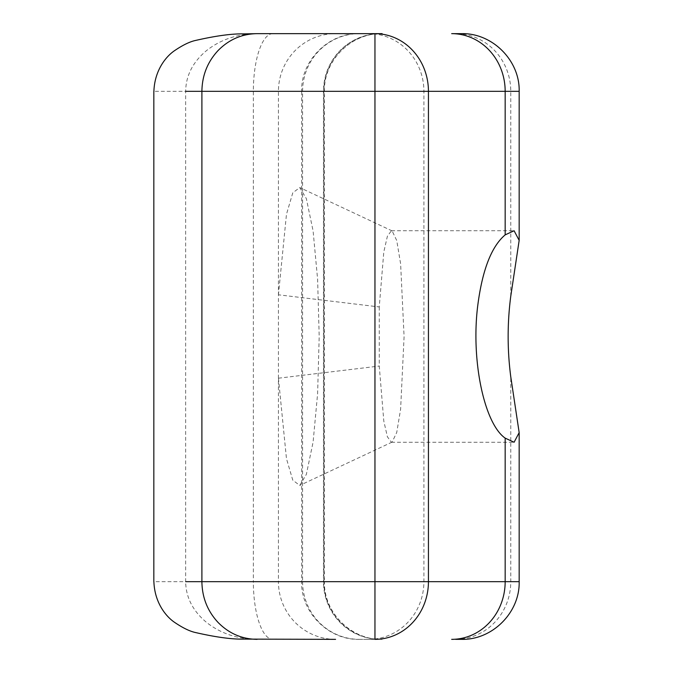<?xml version="1.0" encoding="UTF-8"?>
<svg xmlns="http://www.w3.org/2000/svg" width="673" height="673" viewBox="0 0 673 673"><rect width="100%" height="100%" fill="white"/><g stroke="black" fill="none" stroke-linecap="round" stroke-linejoin="round"><path stroke-width="0.5" stroke-dasharray="3.37 2.52" d="M359.407 33.65L374.954 33.65L359.407 33.65A57.685 56.81 -90 0 0 302.598 91.335L153.907 91.335M272.859 639.35L257.103 639.35C237.485 639.123 220.651 633.486 206.586 622.449C192.915 611.092 185.933 597.498 185.647 581.665L253.359 581.665A57.685 19.5 -90 0 0 272.859 639.35L335.566 639.35A57.685 57.121 -90 0 1 278.437 581.665L323.814 581.665A57.685 57.121 -90 0 0 380.935 639.35M359.407 639.35L374.954 639.35L359.407 639.35A57.685 56.81 -90 0 1 302.598 581.665L519.169 581.665M461.485 639.35L455.604 639.35A57.685 55.169 90 0 0 510.773 581.665L510.773 376.855M374.954 33.65L257.103 33.65C237.485 33.877 220.651 39.514 206.586 50.551C192.915 61.908 185.933 75.502 185.647 91.335L185.647 581.665L153.907 581.665M510.773 296.145L510.773 91.335A57.685 55.169 90 0 0 455.604 33.65L461.485 33.65M380.935 33.65A57.685 57.121 -90 0 0 323.814 91.335L323.814 581.665L324.42 581.665L324.42 91.335C323.629 60.511 351.281 32.859 382.104 33.65L380.279 33.65A57.685 56.81 90 0 0 323.469 91.335L323.469 581.665L302.598 581.665L302.598 91.335L301.647 91.335C300.68 60.73 328.727 32.683 359.332 33.65M379.252 306.947L379.252 366.053L383.812 421.13L387.412 436.836L391.417 442.254L392.123 442.094L396.742 432.453L400.612 409.234L404.086 336.559L400.62 263.816L396.75 240.555L392.123 230.906L391.417 230.746L387.412 236.164L383.812 251.887L379.244 306.947L278.437 294.799M278.437 378.201L379.252 366.053M272.859 33.65A57.685 19.5 -90 0 0 253.359 91.335L253.359 581.665L278.437 581.665L278.437 91.335A57.685 57.121 -90 0 1 335.566 33.65M278.437 378.209L286.471 458.692L292.789 480.185L299.754 485.418L306.358 474.372L313.105 442.026L317.614 393.612L319.195 336.5L317.614 279.388L313.105 230.974L306.358 198.628L299.754 187.582L292.789 192.815L286.471 214.308L278.437 294.791M519.169 91.335L301.647 91.335L301.647 581.665C300.68 612.27 328.727 640.317 359.332 639.35M368.737 639.35A57.685 55.169 90 0 0 423.906 581.665L423.906 91.335A57.685 55.169 90 0 0 368.737 33.65M382.104 639.35C351.281 640.141 323.629 612.489 324.42 581.665L323.469 581.665A57.685 56.81 -90 0 0 380.279 639.35M392.123 442.094L299.754 485.418M392.123 230.906L299.754 187.582M391.417 442.254L514.088 442.254M391.417 230.746L513.987 230.746"/><path stroke-width="1.01" d="M153.898 581.665C154.58 601.847 165.163 615.787 174.24 622.121C182.661 627.884 189.845 631.375 195.793 632.603C215.94 637.213 231.992 639.384 243.946 639.114L335.566 639.35M455.604 639.35L461.485 639.35C492.316 640.141 519.968 612.489 519.169 581.665L505.171 581.665L505.171 438.123L514.088 442.254L519.169 432.621L510.773 376.855C507.265 349.952 507.265 323.048 510.773 296.145L519.169 240.379L514.088 230.738L505.171 234.877L505.171 91.335A57.685 53.487 -90 0 0 451.684 33.65L455.604 33.65M185.647 91.335L201.9 91.335C202.119 75.502 207.511 61.908 218.077 50.551C228.938 39.514 241.952 33.877 257.103 33.65L382.104 33.65M380.279 33.65L374.954 33.65A57.685 53.487 90 0 1 428.44 91.335L519.169 91.335C519.968 60.511 492.316 32.859 461.485 33.65L451.684 33.65M505.171 438.123C484.266 423.595 471.092 360.997 477.578 306.947C482.087 270.622 491.29 246.596 505.171 234.877M257.103 639.35C241.952 639.123 228.938 633.486 218.077 622.449C207.511 611.092 202.119 597.498 201.9 581.665L201.9 91.335L374.954 91.335L374.954 33.65M451.684 639.35A57.685 53.487 -90 0 0 505.171 581.665L185.647 581.665M374.954 581.665L374.954 91.335L428.44 91.335L428.44 581.665A57.685 53.487 90 0 1 374.954 639.35L374.954 581.665M153.898 91.335C154.58 71.153 165.163 57.213 174.24 50.879C182.661 45.116 189.845 41.625 195.793 40.397C215.94 35.787 231.992 33.616 243.946 33.886L257.103 33.65M519.169 581.665L519.169 432.621M519.169 240.379L519.169 91.335M153.831 581.665L153.831 91.335"/></g></svg>
